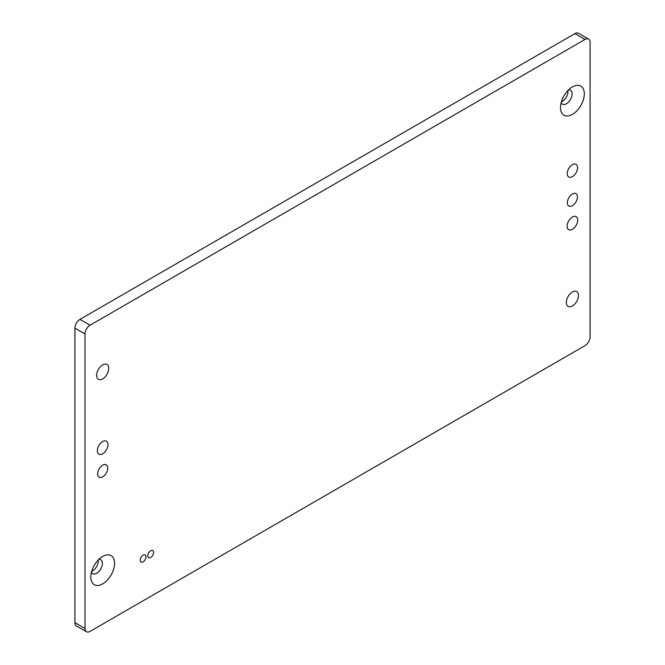 <?xml version="1.0" encoding="UTF-8"?>
<svg xmlns="http://www.w3.org/2000/svg" width="665" height="665" viewBox="0 0 665 665"><rect width="100%" height="100%" fill="white"/><g stroke="black" fill="none" stroke-linecap="round" stroke-linejoin="round"><path stroke-width="1" d="M572.415 176.641A7.323 4.231 120 0 0 577.195 170.182A7.323 4.231 120 0 0 576.073 164.322A7.323 4.231 120 0 0 572.415 164.679A7.323 4.231 120 0 0 567.627 171.129A7.323 4.231 120 0 0 568.75 176.998A7.323 4.231 120 0 0 572.415 176.641M143.1 561.85A4.106 2.369 120 0 0 145.776 558.226A4.106 2.369 120 0 0 145.153 554.934A4.106 2.369 120 0 0 143.1 555.142A4.106 2.369 120 0 0 140.415 558.758A4.106 2.369 120 0 0 141.038 562.05A4.106 2.369 120 0 0 143.1 561.85M150.672 557.478A4.106 2.369 120 0 0 153.357 553.854A4.106 2.369 120 0 0 152.726 550.562A4.106 2.369 120 0 0 150.672 550.77A4.106 2.369 120 0 0 147.987 554.386A4.106 2.369 120 0 0 148.619 557.677A4.106 2.369 120 0 0 150.672 557.478M572.415 229.275A7.498 4.331 120 0 0 577.311 222.667A7.498 4.331 120 0 0 576.164 216.657A7.498 4.331 120 0 0 572.415 217.023A7.498 4.331 120 0 0 567.511 223.631A7.498 4.331 120 0 0 568.658 229.641A7.498 4.331 120 0 0 572.415 229.275M102.693 453.804A7.498 4.331 120 0 0 107.589 447.196A7.498 4.331 120 0 0 106.442 441.186A7.498 4.331 120 0 0 102.693 441.56A7.498 4.331 120 0 0 97.788 448.168A7.498 4.331 120 0 0 98.944 454.178A7.498 4.331 120 0 0 102.693 453.804M572.415 205.651A7.14 4.123 120 0 0 577.079 199.359A7.14 4.123 120 0 0 575.981 193.631A7.14 4.123 120 0 0 572.415 193.989A7.14 4.123 120 0 0 567.744 200.281A7.14 4.123 120 0 0 568.841 206.009A7.14 4.123 120 0 0 572.415 205.651M102.693 476.847A7.14 4.123 120 0 0 107.356 470.546A7.14 4.123 120 0 0 106.259 464.827A7.14 4.123 120 0 0 102.693 465.176A7.14 4.123 120 0 0 98.021 471.477A7.14 4.123 120 0 0 99.118 477.196A7.14 4.123 120 0 0 102.693 476.847M572.415 114.397A16.808 9.709 120 0 0 584.302 93.807A16.808 9.709 120 0 0 572.415 86.949A16.808 9.709 120 0 0 571.983 87.206A16.808 9.709 120 0 0 560.529 107.032A16.808 9.709 120 0 0 572.415 114.397M561.16 102.734A8.038 4.638 120 0 0 562.399 104.172A8.038 4.638 120 0 0 566.422 103.773A8.038 4.638 120 0 0 571.667 96.691A8.038 4.638 120 0 0 570.437 90.257A8.038 4.638 120 0 0 568.575 89.9M561.41 101.845A8.038 4.638 120 0 0 562.307 101.404A8.038 4.638 120 0 0 567.918 90.556M102.693 583.887A16.808 9.709 120 0 0 114.58 563.297A16.808 9.709 120 0 0 102.693 556.43A16.808 9.709 120 0 0 102.26 556.688A16.808 9.709 120 0 0 90.814 576.522A16.808 9.709 120 0 0 102.693 583.887M91.438 572.224A8.038 4.638 120 0 0 92.676 573.662A8.038 4.638 120 0 0 96.699 573.263A8.038 4.638 120 0 0 101.945 566.181A8.038 4.638 120 0 0 100.714 559.739A8.038 4.638 120 0 0 98.852 559.381M91.687 571.326A8.038 4.638 120 0 0 92.585 570.886A8.038 4.638 120 0 0 98.196 560.046M572.415 305.966A8.57 4.946 120 0 0 578.01 298.41A8.57 4.946 120 0 0 576.696 291.544A8.57 4.946 120 0 0 572.415 291.968A8.57 4.946 120 0 0 566.813 299.524A8.57 4.946 120 0 0 568.126 306.39A8.57 4.946 120 0 0 572.415 305.966M102.693 378.867A8.57 4.946 120 0 0 108.287 371.311A8.57 4.946 120 0 0 106.974 364.445A8.57 4.946 120 0 0 102.693 364.869A8.57 4.946 120 0 0 97.09 372.417A8.57 4.946 120 0 0 98.403 379.291A8.57 4.946 120 0 0 102.693 378.867M79.958 319.375L90.066 325.21A7.14 4.123 120 0 0 85.012 333.955L74.912 328.128A7.14 4.123 -60 0 1 79.958 319.375L574.934 33.607A7.14 4.123 -60 0 1 578.508 33.25L588.608 39.085A7.14 4.123 120 0 0 585.042 39.434L574.934 33.607M86.492 631.75L76.392 625.915A7.14 4.123 -60 0 1 74.912 622.648L85.012 628.483A7.14 4.123 120 0 0 86.492 631.75A7.14 4.123 120 0 0 90.066 631.393L585.042 345.625A7.14 4.123 120 0 0 590.088 336.872L590.088 42.352A7.14 4.123 120 0 0 588.608 39.085M74.912 328.128L74.912 622.648M90.066 325.21L585.042 39.434M85.012 333.955L85.012 628.483"/></g></svg>
